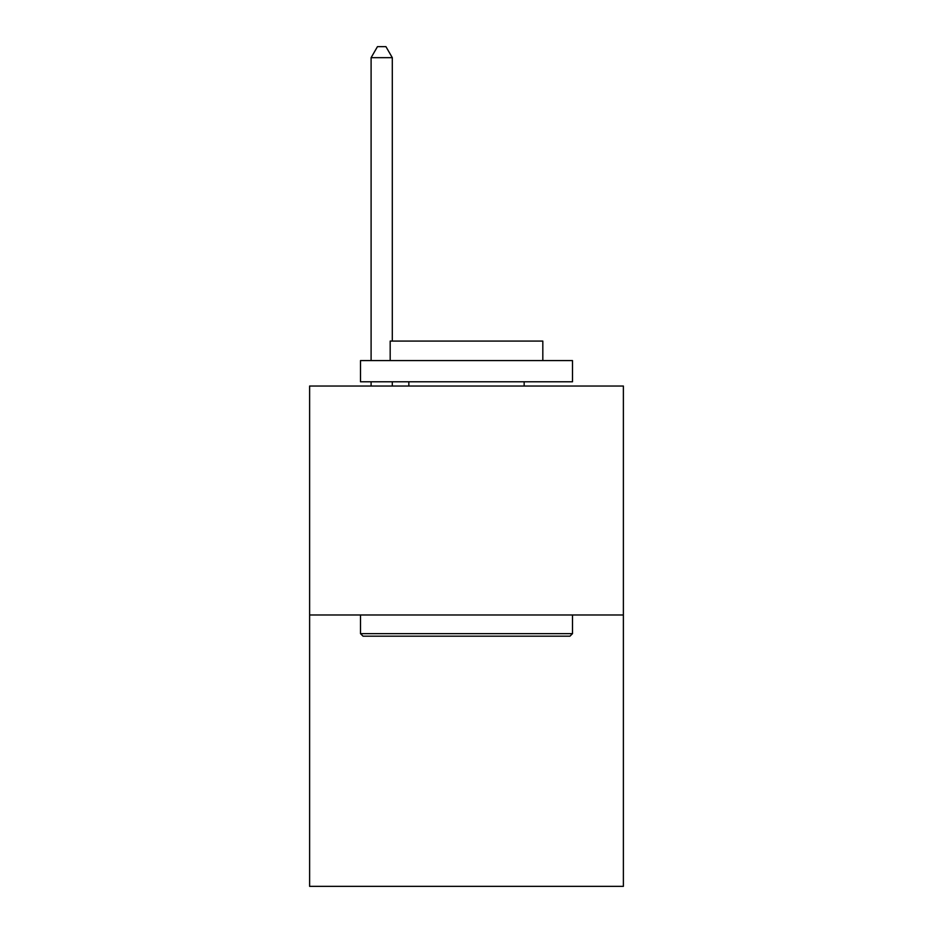 <?xml version="1.0" encoding="UTF-8"?>
<svg xmlns="http://www.w3.org/2000/svg" width="933" height="933" viewBox="0 0 933 933"><rect width="100%" height="100%" fill="white"/><g stroke="black" fill="none" stroke-linecap="round" stroke-linejoin="round"><path stroke-width="1.4" d="M623.384 614.987L623.384 386.029L309.616 386.029L309.616 886.35L623.384 886.35L623.384 614.987L309.616 614.987M569.958 636.189L363.042 636.189L360.5 633.647L572.5 633.647L569.958 636.189M360.5 360.581L572.5 360.581L572.5 381.784L360.5 381.784L360.5 360.581M542.819 360.581L542.819 341.081L390.181 341.081L390.181 360.581M360.5 614.987L360.5 633.647M572.5 614.987L572.5 633.647M408.841 381.784L408.841 386.029M524.159 381.784L524.159 386.029M392.303 341.081L392.303 57.671L371.101 57.671L371.101 360.581M371.101 381.784L371.101 386.029M392.303 381.784L392.303 386.029M371.101 57.671L377.457 46.65L385.935 46.65L392.303 57.671"/></g></svg>
